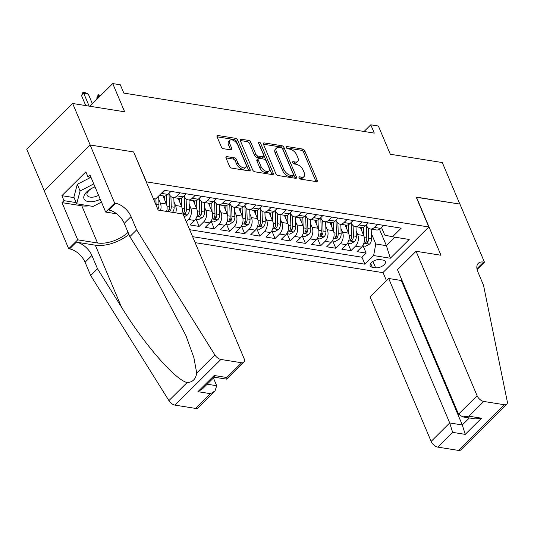 <?xml version="1.0" encoding="UTF-8"?>
<svg xmlns="http://www.w3.org/2000/svg" width="534" height="534" viewBox="0 0 534 534"><rect width="100%" height="100%" fill="white"/><g stroke="black" fill="none" stroke-linecap="round" stroke-linejoin="round"><path stroke-width="0.8" d="M299.04 177.802A1.428 0.774 45.2 0 0 300.569 179.11L316.402 181.64A2.043 1.108 45.2 0 0 317.149 181.46A2.043 1.108 45.2 0 0 317.203 180.252L304.807 150.908A2.043 1.108 45.2 0 0 302.631 149.046L286.798 146.516A1.428 0.774 45.2 0 0 286.271 146.636A1.428 0.774 45.2 0 0 286.237 147.491A1.428 0.774 45.2 0 0 287.759 148.792L289.808 149.119A6.542 3.544 45.2 0 1 296.784 155.1L297.812 157.543A6.542 3.544 45.2 0 1 297.658 161.428A6.542 3.544 45.2 0 1 295.249 162.002L293.199 161.668A1.428 0.774 45.2 0 0 292.672 161.795A1.428 0.774 45.2 0 0 292.639 162.643A1.428 0.774 45.2 0 0 294.161 163.951L296.21 164.278A6.542 3.544 45.2 0 1 303.185 170.259L304.22 172.702A6.542 3.544 45.2 0 1 304.06 176.58A6.542 3.544 45.2 0 1 301.65 177.154L299.601 176.827A1.428 0.774 45.2 0 0 299.073 176.954A1.428 0.774 45.2 0 0 299.04 177.802M226.837 156.616A2.043 1.108 45.2 0 0 226.082 156.796A2.043 1.108 45.2 0 0 226.036 158.011L229.513 166.241A2.043 1.108 45.2 0 0 231.689 168.11L249.271 170.92A2.043 1.108 45.2 0 0 250.025 170.74A2.043 1.108 45.2 0 0 250.072 169.525L237.683 140.188A2.043 1.108 45.2 0 0 235.501 138.319L217.919 135.509A2.043 1.108 45.2 0 0 217.164 135.689A2.043 1.108 45.2 0 0 217.118 136.904L221.316 146.843A2.043 1.108 45.2 0 0 223.499 148.712L231.022 149.914A2.043 1.108 45.2 0 0 231.776 149.734A2.043 1.108 45.2 0 0 231.823 148.519L229.74 143.593A5.467 2.964 45.2 0 1 229.874 140.349A5.467 2.964 45.2 0 1 233.872 140.622A5.467 2.964 45.2 0 1 237.71 144.868L245.867 164.178A5.467 2.964 45.2 0 1 245.74 167.422A5.467 2.964 45.2 0 1 241.742 167.149A5.467 2.964 45.2 0 1 237.897 162.903L236.542 159.686A2.043 1.108 45.2 0 0 234.359 157.817L226.837 156.616L225.895 157.55M133.687 152.137L146.463 181.874L428.815 226.983L416.193 197.099L459.834 204.068L442.299 162.556L390.307 154.246L378.379 126.017L370.79 124.809L374.301 133.113L123.821 93.09L120.317 84.793L112.727 83.578L89.906 106.253M133.84 151.983L90.193 145.014L72.657 103.496L124.649 111.806L112.727 83.578M275.851 173.643A2.043 1.108 45.2 0 0 278.027 175.512L295.616 178.323A2.043 1.108 45.2 0 0 296.363 178.142A2.043 1.108 45.2 0 0 296.417 176.928L284.021 147.591A2.043 1.108 45.2 0 0 281.845 145.722L264.257 142.912A2.043 1.108 45.2 0 0 263.509 143.092A2.043 1.108 45.2 0 0 263.456 144.307L275.851 173.643M272.44 174.618L254.858 171.808A2.043 1.108 45.2 0 1 252.682 169.939L240.287 140.602A2.043 1.108 45.2 0 1 240.34 139.387A2.043 1.108 45.2 0 1 241.088 139.214L248.617 140.415A2.043 1.108 45.2 0 1 250.793 142.284L255.819 154.179A2.043 1.108 45.2 0 0 257.995 156.048L262.988 156.842A2.043 1.108 45.2 0 0 263.743 156.669A2.043 1.108 45.2 0 0 263.789 155.454L258.556 143.065A1.428 0.774 45.2 0 1 258.589 142.218A1.428 0.774 45.2 0 1 259.637 142.291A1.428 0.774 45.2 0 1 260.645 143.399L273.241 173.23A2.043 1.108 45.2 0 1 273.194 174.438A2.043 1.108 45.2 0 1 272.44 174.618M44.209 190.611L26.7 149.16L72.657 103.496M189.149 204.275L190.678 207.9A8.33 5.62 99.1 0 1 188.515 219.481L194.59 220.449L190.057 224.954L199.162 226.409L196.105 219.174M204.328 206.698L205.864 210.329A8.33 5.62 99.1 0 1 203.701 221.904L209.769 222.878L205.236 227.384L214.348 228.839L211.29 221.597M219.507 209.121L221.043 212.752A8.33 5.62 99.1 0 1 218.88 224.333L224.947 225.301L220.415 229.807L229.527 231.262L226.469 224.02M234.686 211.551L236.222 215.175A8.33 5.62 99.1 0 1 234.059 226.756L240.133 227.724L235.594 232.23L244.706 233.685L241.648 226.449M249.872 213.974L251.401 217.605A8.33 5.62 99.1 0 1 249.238 229.179L255.312 230.154L250.78 234.66L259.884 236.115L256.827 228.872M265.051 216.397L266.579 220.028A8.33 5.62 99.1 0 1 264.417 231.609L270.491 232.577L265.959 237.083L275.063 238.538L272.006 231.295M280.23 218.827L281.765 222.451A8.33 5.62 99.1 0 1 279.602 234.032L285.67 235L281.138 239.506L290.249 240.961L287.192 233.725M295.409 221.25L296.944 224.881A8.33 5.62 99.1 0 1 294.781 236.455L300.856 237.43L296.317 241.935L305.428 243.391L302.371 236.148M310.588 223.673L312.123 227.304A8.33 5.62 99.1 0 1 309.96 238.885L316.035 239.853L311.502 244.358L320.607 245.814L317.55 238.578M325.773 226.102L327.302 229.727A8.33 5.62 99.1 0 1 325.139 241.308L331.214 242.276L326.681 246.781L335.786 248.237L332.729 241.001M340.952 228.525L342.481 232.156A8.33 5.62 99.1 0 1 340.318 243.731L346.392 244.706L341.86 249.211L350.965 250.666L355.504 246.161A8.33 5.62 -80.9 0 0 357.667 234.58L356.131 230.948M347.908 243.424L350.965 250.666M166.615 211.417A8.33 5.62 -80.9 0 0 166.394 204.021L162.943 195.865M160.547 210.449A8.33 5.62 99.1 0 0 160.32 203.053L158.785 199.422M181.8 213.847A8.33 5.62 -80.9 0 0 181.573 206.444L178.129 198.288M175.726 212.872A8.33 5.62 99.1 0 0 175.499 205.477L173.964 201.845M194.59 220.449A8.33 5.62 -80.9 0 0 196.752 208.874L193.308 200.717M209.769 222.878A8.33 5.62 -80.9 0 0 211.931 211.297L208.487 203.14M224.947 225.301A8.33 5.62 -80.9 0 0 227.11 213.72L223.666 205.563M240.133 227.724A8.33 5.62 -80.9 0 0 242.296 216.15L238.845 207.993M255.312 230.154A8.33 5.62 -80.9 0 0 257.475 218.573L254.03 210.416M270.491 232.577A8.33 5.62 -80.9 0 0 272.654 220.996L269.209 212.839M285.67 235A8.33 5.62 -80.9 0 0 287.833 223.426L284.388 215.269M300.856 237.43A8.33 5.62 -80.9 0 0 303.018 225.849L299.567 217.692M316.035 239.853A8.33 5.62 -80.9 0 0 318.197 228.272L314.746 220.115M331.214 242.276A8.33 5.62 -80.9 0 0 333.376 230.701L329.932 222.544M346.392 244.706A8.33 5.62 -80.9 0 0 348.555 233.124L345.111 224.968M383.319 260.118L379.974 259.584A6.455 3.237 157.1 0 0 372.966 261.426A6.455 3.237 157.1 0 0 370.175 265.919A6.455 3.237 157.1 0 0 372.271 267.234L375.616 267.768A6.455 3.237 157.1 0 0 382.624 265.919A6.455 3.237 157.1 0 0 385.414 261.426A6.455 3.237 157.1 0 0 383.319 260.118M195.144 242.656L382.858 272.647L428.815 226.983M192.614 236.669L364.936 264.197L373.626 255.559L375.789 243.978L371.31 233.378M153.311 198.581L155.694 198.962L164.392 190.324L401.201 228.158L392.51 236.802L409.204 239.466L390.327 258.229L373.626 255.559M168.944 193.408L169.265 194.162A8.33 5.62 99.1 0 0 172.916 197.46L178.99 198.428A8.33 5.62 -80.9 0 0 183.109 196.839L186.166 193.802M184.123 195.831L184.444 196.592A8.33 5.62 99.1 0 0 188.095 199.883L194.169 200.851A8.33 5.62 -80.9 0 0 198.288 199.269L201.345 196.232M199.302 198.261L199.623 199.015A8.33 5.62 99.1 0 0 203.28 202.306L209.348 203.28A8.33 5.62 -80.9 0 0 213.473 201.692L216.524 198.655M214.481 200.684L214.802 201.445A8.33 5.62 99.1 0 0 218.459 204.736L224.527 205.703A8.33 5.62 -80.9 0 0 228.652 204.115L231.709 201.084M229.667 203.107L229.987 203.868A8.33 5.62 99.1 0 0 233.638 207.159L239.713 208.126A8.33 5.62 -80.9 0 0 243.831 206.545L246.888 203.507M244.846 205.537L245.166 206.291A8.33 5.62 99.1 0 0 248.817 209.582L254.892 210.556A8.33 5.62 -80.9 0 0 259.01 208.968L262.067 205.93M260.025 207.96L260.345 208.721A8.33 5.62 99.1 0 0 263.996 212.011L270.07 212.979A8.33 5.62 -80.9 0 0 274.189 211.391L277.246 208.36M275.204 210.383L275.524 211.144A8.33 5.62 99.1 0 0 279.182 214.434L285.249 215.402A8.33 5.62 -80.9 0 0 289.375 213.82L292.425 210.783M290.389 212.812L290.703 213.567A8.33 5.62 99.1 0 0 294.361 216.857L300.435 217.832A8.33 5.62 -80.9 0 0 304.554 216.243L307.611 213.206M305.568 215.235L305.889 215.996A8.33 5.62 99.1 0 0 309.54 219.287L315.614 220.255A8.33 5.62 -80.9 0 0 319.733 218.666L322.79 215.636M320.747 217.658L321.067 218.419A8.33 5.62 99.1 0 0 324.719 221.71L330.793 222.678A8.33 5.62 -80.9 0 0 334.911 221.096L337.969 218.059M335.926 220.088L336.246 220.842A8.33 5.62 99.1 0 0 339.898 224.133L345.972 225.108A8.33 5.62 -80.9 0 0 350.09 223.519L353.148 220.482M351.105 222.511L351.425 223.272A8.33 5.62 99.1 0 0 355.083 226.563L361.151 227.531A8.33 5.62 -80.9 0 0 365.276 225.942L368.326 222.912M189.663 229.693L361.985 257.221L366.15 253.089L357.039 251.634L361.571 247.129A8.33 5.62 -80.9 0 0 363.734 235.547L360.29 227.391M366.291 224.941L366.604 225.695A8.33 5.62 -80.9 0 0 370.262 228.986A8.33 5.62 -80.9 0 0 374.381 227.397L377.438 224.367M370.262 228.986L376.336 229.954A8.33 5.62 -80.9 0 0 380.455 228.372L383.512 225.335M164.913 190.411L161.855 193.448A8.33 5.62 99.1 0 1 159.926 194.756M159.386 195.297L163.811 196.005A8.33 5.62 -80.9 0 0 167.93 194.416L170.987 191.379M180.091 192.834L177.034 195.871A8.33 5.62 99.1 0 1 172.916 197.46M195.27 195.257L192.22 198.294A8.33 5.62 99.1 0 1 188.095 199.883M210.456 197.687L207.399 200.724A8.33 5.62 99.1 0 1 203.28 202.306M225.635 200.11L222.578 203.147A8.33 5.62 99.1 0 1 218.459 204.736M240.814 202.54L237.757 205.57A8.33 5.62 99.1 0 1 233.638 207.159M255.993 204.963L252.936 208A8.33 5.62 99.1 0 1 248.817 209.582M271.179 207.386L268.121 210.423A8.33 5.62 99.1 0 1 263.996 212.011M286.358 209.815L283.3 212.846A8.33 5.62 99.1 0 1 279.182 214.434M301.536 212.238L298.479 215.275A8.33 5.62 99.1 0 1 294.361 216.857M316.715 214.661L313.658 217.698A8.33 5.62 99.1 0 1 309.54 219.287M331.894 217.091L328.844 220.121A8.33 5.62 99.1 0 1 324.719 221.71M347.08 219.514L344.023 222.551A8.33 5.62 99.1 0 1 339.898 224.133M362.259 221.937L359.202 224.974A8.33 5.62 99.1 0 1 355.083 226.563M340.318 243.731L335.786 248.237M325.139 241.308L320.607 245.814M309.96 238.885L305.428 243.391M294.781 236.455L290.249 240.961M279.602 234.032L275.063 238.538M264.417 231.609L259.884 236.115M249.238 229.179L244.706 233.685M234.059 226.756L229.527 231.262M218.88 224.333L214.348 228.839M203.701 221.904L199.162 226.409M188.515 219.481L186.286 221.697M375.789 243.978L386.416 245.68L394.96 237.189M379.454 229.193L386.416 245.68L390.327 258.229M381.47 227.364L384.734 235.093L392.51 236.802M370.79 124.809L364.081 131.477M363.093 245.854L366.15 253.089M361.985 257.221L364.936 264.197M299.274 178.209L300.408 178.389A6.542 3.544 45.2 0 0 302.818 177.815L304.06 176.58M297.658 161.428L296.417 162.656A6.542 3.544 45.2 0 1 294.007 163.23L292.872 163.05M315.994 181.58A2.043 1.108 45.2 0 0 315.961 181.487L303.566 152.143A2.043 1.108 45.2 0 0 301.39 150.274L286.464 147.891M295.209 178.256A2.043 1.108 45.2 0 0 295.175 178.162L282.78 148.826A2.043 1.108 45.2 0 0 280.597 146.957L263.422 144.213M293.012 175.779A1.428 0.774 45.2 0 0 293.533 175.653A1.428 0.774 45.2 0 0 293.573 174.805L282.693 149.053A1.428 0.774 45.2 0 0 281.164 147.744L279.008 147.397A6.542 3.544 45.2 0 0 276.599 147.971A6.542 3.544 45.2 0 0 276.438 151.85L283.874 169.452A6.542 3.544 45.2 0 0 290.85 175.432L293.012 175.779L291.764 177.008A1.428 0.774 45.2 0 0 292.292 176.887L293.533 175.653M276.599 147.971L275.357 149.206A6.542 3.544 45.2 0 0 275.197 153.084L276.438 151.85M291.764 177.008L289.608 176.667A6.542 3.544 45.2 0 1 282.633 170.686L275.197 153.084M240.253 140.509L247.369 141.65L248.617 140.415M263.743 156.669L262.501 157.897A2.043 1.108 45.2 0 1 261.747 158.077L256.754 157.283A2.043 1.108 45.2 0 1 254.578 155.414L249.552 143.512A2.043 1.108 45.2 0 0 247.369 141.65M272.04 174.551A2.043 1.108 45.2 0 0 272 174.458L259.404 144.634A1.428 0.774 45.2 0 0 258.923 143.94M261.033 166.528A5.467 2.964 45.2 0 0 264.877 170.773A5.467 2.964 45.2 0 0 268.876 171.04A5.467 2.964 45.2 0 0 269.009 167.803L266.132 160.994A2.043 1.108 45.2 0 0 263.956 159.125L258.963 158.331A2.043 1.108 45.2 0 0 258.209 158.511A2.043 1.108 45.2 0 0 258.162 159.719L261.033 166.528L259.791 167.763A5.467 2.964 45.2 0 0 263.636 172.008A5.467 2.964 45.2 0 0 267.634 172.275L268.876 171.04M258.209 158.511L256.967 159.746A2.043 1.108 45.2 0 0 256.921 160.954L258.162 159.719M259.791 167.763L256.921 160.954M245.74 167.422L244.499 168.657A5.467 2.964 45.2 0 1 240.494 168.384A5.467 2.964 45.2 0 1 236.655 164.138L235.294 160.921A2.043 1.108 45.2 0 0 233.118 159.052L225.995 157.917M229.874 140.349L228.625 141.583A5.467 2.964 45.2 0 0 228.499 144.827L229.74 143.593M230.615 149.847A2.043 1.108 45.2 0 0 230.581 149.754L228.499 144.827M248.871 170.853A2.043 1.108 45.2 0 0 248.831 170.76L236.435 141.423A2.043 1.108 45.2 0 0 234.259 139.554L217.078 136.811M362.666 245.78L365.636 246.254L369.635 244.031A5.52 3.725 -80.9 0 0 371.49 238.745L371.17 229.133M363.848 235.821L363.554 227.17M361.812 231.002L361.698 227.577M366.351 225.088L366.785 237.997A5.52 3.725 99.1 0 1 365.777 242.149L365.61 242.95L366.124 243.237L367.599 242.443A5.52 3.725 -80.9 0 0 368.607 238.284L368.26 228.045M366.758 238.992A2.81 1.896 99.1 0 1 366.591 240.053L367.599 242.443M95.019 186.867A13.537 6.788 157.1 0 0 84.566 199.736A13.537 6.788 157.1 0 0 100.279 199.316M95.025 186.887A9.272 4.646 157.1 0 0 87.122 195.224A9.272 4.646 157.1 0 0 87.496 195.831A9.272 4.646 157.1 0 0 98.61 195.364M101.453 202.099L93.07 206.431L76.682 203.808L73.872 197.166L77.296 184.317L90.867 177.308M76.682 203.808L80.1 190.965L93.764 183.903M77.296 184.317L80.1 190.965M401.828 279.963L401.288 280.497L388.685 278.488L370.115 296.937L431.138 441.404L449.708 422.955L462.31 424.964L469.366 417.955M388.685 278.488L449.708 422.955L452.645 432.366L437.8 447.112L458.519 450.422L504.476 404.759A6.248 3.384 45.2 0 0 506.779 404.211A6.248 3.384 45.2 0 0 507.3 401.681L483.524 285.276L477.91 271.993A14.585 7.897 -134.8 0 1 478.257 263.349A14.585 7.897 -134.8 0 1 483.624 262.067L484.458 262.201L459.914 204.081L416.273 197.28M416.42 197.133L440.971 255.252L416.073 251.274L477.102 395.741A6.248 3.384 45.2 0 0 483.757 401.448L504.476 404.759M484.458 262.201L477.102 269.516M383.011 272.5L386.469 280.69M416.073 251.274L397.503 269.723L458.532 414.19L477.102 395.741M506.779 404.211L460.822 449.875A6.248 3.384 -134.8 0 1 458.519 450.422M437.8 447.112A6.248 3.384 -134.8 0 1 431.138 441.404M401.288 280.497L462.31 424.964L465.241 434.376L452.645 432.366M483.757 401.448L468.912 416.2L462.731 416.894L458.532 414.19M468.912 416.2L481.514 418.209L475.333 418.903L462.731 416.894M183.055 214.047L244.078 358.514A6.248 3.384 45.2 0 1 243.931 362.219A6.248 3.384 45.2 0 1 241.628 362.766L220.909 359.455L174.952 405.119A6.248 3.384 -134.8 0 1 168.931 400.62L90.693 275.524L85.08 262.234A14.585 7.897 45.2 0 0 69.547 248.917L68.712 248.784L44.162 190.665L90.119 145.001L133.607 151.95L158.157 210.069L183.055 214.047M90.693 275.524L97.495 268.762L121.485 307.123C144.08 344.116 175.065 379.741 187.107 382.564C192.614 382.304 195.818 379.12 196.712 373.019L193.862 357.566L185.839 335.379L153.839 274.977L129.849 236.615L124.242 223.332A14.585 7.897 45.2 0 0 108.702 210.009L115.504 203.254L114.67 203.12L90.119 145.001M129.849 236.615L136.651 229.86L131.037 216.577A14.585 7.897 45.2 0 0 115.504 203.254M121.485 307.123L95.319 245.193L76.349 242.156A14.585 7.897 45.2 0 1 91.881 255.479L97.495 268.762M195.671 408.43L210.516 393.678L215.035 390.928L197.974 407.883A6.248 3.384 -134.8 0 1 195.671 408.43L174.952 405.119M196.712 373.019L214.888 354.963L136.651 229.86M89.231 205.817A23.436 11.748 -22.9 0 1 81.815 205.804L62.004 202.64L63.993 200.664L76.175 202.613M90.987 177.328L87.963 176.847L85.861 171.861L61.884 195.684L63.993 200.664M87.963 176.847L89.952 174.872L105.665 212.065L114.67 203.12M68.712 248.784L77.717 239.833L97.528 242.997A23.436 11.748 157.1 0 0 128.053 232.357M62.004 202.64L77.717 239.833M213.426 377.992L216.691 385.722L215.035 390.928M95.319 245.193A27.134 13.597 157.1 0 0 128.921 234.406M116.692 213.827L105.665 212.065M214.888 354.963A6.248 3.384 45.2 0 0 220.909 359.455M101.507 202.232A23.436 11.748 -22.9 0 1 99.644 203.033M61.884 195.684L74.072 197.627M210.516 393.678L197.914 391.669L202.439 388.912L214.267 377.158L214.187 375.502L226.79 377.511L226.87 379.173L214.234 377.191M347.48 243.357L350.458 243.831L354.456 241.608A5.52 3.725 -80.9 0 0 356.311 236.322L355.984 226.703M348.662 233.398L348.375 224.741M346.633 228.572L346.519 225.154M351.172 222.665L351.606 235.567A5.52 3.725 99.1 0 1 350.598 239.726L350.431 240.527L350.945 240.814L352.42 240.013A5.52 3.725 -80.9 0 0 353.428 235.861L353.081 225.615M351.579 236.569A2.81 1.896 99.1 0 1 351.412 237.623L352.42 240.013M332.302 240.934L335.272 241.408L339.277 239.179A5.52 3.725 -80.9 0 0 341.133 233.899L340.805 224.28M333.483 230.968L333.189 222.318M331.454 226.149L331.34 222.725M335.993 220.235L336.427 233.144A5.52 3.725 99.1 0 1 335.419 237.296L335.245 238.097L335.766 238.391L337.241 237.59A5.52 3.725 -80.9 0 0 338.249 233.438L337.902 223.192M336.393 234.146A2.81 1.896 99.1 0 1 336.226 235.2L337.241 237.59M317.123 238.504L320.093 238.978L324.098 236.756A5.52 3.725 -80.9 0 0 325.954 231.469L325.627 221.857M318.304 228.545L318.01 219.895M316.275 223.726L316.155 220.302M320.807 217.812L321.248 230.721A5.52 3.725 99.1 0 1 320.233 234.873L320.066 235.674L320.58 235.961L322.055 235.167A5.52 3.725 -80.9 0 0 323.07 231.008L322.723 220.769M321.214 231.716A2.81 1.896 99.1 0 1 321.047 232.777L322.055 235.167M301.944 236.081L304.914 236.555L308.919 234.333A5.52 3.725 -80.9 0 0 310.775 229.046L310.448 219.427M303.125 226.122L302.831 217.465M301.096 221.296L300.976 217.879M305.628 215.389L306.069 228.292A5.52 3.725 99.1 0 1 305.054 232.45L304.887 233.251L305.401 233.538L306.876 232.737A5.52 3.725 -80.9 0 0 307.884 228.585L307.544 218.339M306.035 229.293A2.81 1.896 99.1 0 1 305.869 230.348L306.876 232.737M286.765 233.658L289.735 234.132L293.733 231.903A5.52 3.725 -80.9 0 0 295.589 226.623L295.269 217.004M287.946 223.693L287.652 215.042M285.91 218.873L285.797 215.449M290.449 212.959L290.883 225.869A5.52 3.725 99.1 0 1 289.875 230.02L289.708 230.822L290.222 231.109L291.697 230.314A5.52 3.725 -80.9 0 0 292.705 226.162L292.358 215.916M290.856 226.87A2.81 1.896 99.1 0 1 290.69 227.925L291.697 230.314M271.579 231.229L274.556 231.703L278.554 229.48A5.52 3.725 -80.9 0 0 280.41 224.193L280.083 214.581M272.761 221.27L272.474 212.619M270.731 216.45L270.618 213.026M275.27 210.536L275.704 223.446A5.52 3.725 99.1 0 1 274.696 227.597L274.529 228.398L275.043 228.686L276.519 227.891A5.52 3.725 -80.9 0 0 277.526 223.733L277.179 213.493M275.678 224.44A2.81 1.896 99.1 0 1 275.504 225.502L276.519 227.891M256.4 228.806L259.37 229.28L263.375 227.057A5.52 3.725 -80.9 0 0 265.231 221.77L264.904 212.152M257.582 218.847L257.288 210.189M255.552 214.021L255.439 210.603M260.091 208.113L260.525 221.016A5.52 3.725 99.1 0 1 259.517 225.174L259.344 225.975L259.864 226.262L261.333 225.461A5.52 3.725 -80.9 0 0 262.348 221.31L262 211.063M260.492 222.017A2.81 1.896 99.1 0 1 260.325 223.072L261.333 225.461M241.221 226.383L244.192 226.857L248.197 224.627A5.52 3.725 -80.9 0 0 250.052 219.347L249.725 209.728M242.403 216.417L242.109 207.766M240.373 211.597L240.253 208.173M244.906 205.683L245.346 218.593A5.52 3.725 99.1 0 1 244.332 222.745L244.165 223.546L244.679 223.833L246.154 223.038A5.52 3.725 -80.9 0 0 247.169 218.887L246.821 208.64M245.313 219.594A2.81 1.896 99.1 0 1 245.146 220.649L246.154 223.038M226.042 223.953L229.013 224.427L233.018 222.204A5.52 3.725 -80.9 0 0 234.867 216.917L234.546 207.305M227.224 213.994L226.93 205.343M225.188 209.174L225.074 205.75M229.727 203.26L230.161 216.17A5.52 3.725 99.1 0 1 229.153 220.322L228.986 221.123L229.5 221.41L230.975 220.609A5.52 3.725 -80.9 0 0 231.983 216.457L231.643 206.217M230.134 217.164A2.81 1.896 99.1 0 1 229.967 218.226L230.975 220.609M210.863 221.53L213.834 222.004L217.832 219.774A5.52 3.725 -80.9 0 0 219.688 214.494L219.367 204.876M212.045 211.564L211.751 202.913M210.009 206.745L209.895 203.327M214.548 200.831L214.982 213.74A5.52 3.725 99.1 0 1 213.974 217.899L213.807 218.7L214.321 218.987L215.796 218.186A5.52 3.725 -80.9 0 0 216.804 214.034L216.457 203.788M214.955 214.741A2.81 1.896 99.1 0 1 214.788 215.796L215.796 218.186M195.678 219.107L198.655 219.581L202.653 217.351A5.52 3.725 -80.9 0 0 204.509 212.071L204.182 202.453M196.859 209.141L196.572 200.49M194.83 204.322L194.716 200.897M199.369 198.408L199.803 211.317A5.52 3.725 99.1 0 1 198.795 215.469L198.628 216.27L199.142 216.557L200.617 215.763A5.52 3.725 -80.9 0 0 201.625 211.611L201.278 201.365M199.776 212.318A2.81 1.896 99.1 0 1 199.603 213.373L200.617 215.763M184.197 216.751L187.474 214.928A5.52 3.725 -80.9 0 0 189.33 209.642L189.003 200.03M181.68 206.718L181.386 198.067M179.651 201.899L179.537 198.474M184.19 195.985L184.624 208.894A5.52 3.725 99.1 0 1 183.616 213.046L183.442 213.847L183.963 214.134L185.431 213.333A5.52 3.725 -80.9 0 0 186.446 209.181L186.099 198.942M184.59 209.889A2.81 1.896 99.1 0 1 184.424 210.943L185.431 213.333M172.435 212.352A5.52 3.725 -80.9 0 0 174.151 207.219L173.824 197.6M166.501 204.288L166.207 195.638M164.472 199.469L164.352 196.051M169.004 193.555L169.445 206.464A5.52 3.725 99.1 0 1 168.43 210.616L168.263 211.424L168.777 211.711L170.253 210.91A5.52 3.725 -80.9 0 0 171.267 206.758L170.92 196.512M169.411 207.466A2.81 1.896 99.1 0 1 169.245 208.52L170.253 210.91M157.797 209.208A5.52 3.725 -80.9 0 0 158.965 204.796L158.671 196.005M156.068 205.123A5.52 3.725 -80.9 0 0 156.082 204.335L155.895 198.768M154.079 198.708L154.146 200.564M100.192 96.027L98.957 95.833L99.384 96.834M96.721 98.056L98.256 94.778L98.957 95.833L96.721 98.056L97.148 99.057M98.256 94.778L100.906 95.319M92.402 103.77L88.33 94.131L83.778 93.403L89.158 106.132M81.542 95.626L82.703 92.722L83.077 92.355L83.778 93.403L81.542 95.626L85.754 105.592M83.077 92.355L85.353 92.716L88.33 94.131M160.32 203.053L166.394 204.021M175.499 205.477L181.573 206.444M190.678 207.9L196.752 208.874M205.864 210.329L211.931 211.297M221.043 212.752L227.11 213.72M236.222 215.175L242.296 216.15M251.401 217.605L257.475 218.573M266.579 220.028L272.654 220.996M281.765 222.451L287.833 223.426M296.944 224.881L303.018 225.849M312.123 227.304L318.197 228.272M327.302 229.727L333.376 230.701M342.481 232.156L348.555 233.124M357.667 234.58L363.734 235.547M374.381 227.397L380.455 228.372M161.855 193.448L167.93 194.416M177.034 195.871L183.109 196.839M192.22 198.294L198.288 199.269M207.399 200.724L213.473 201.692M222.578 203.147L228.652 204.115M237.757 205.57L243.831 206.545M252.936 208L259.01 208.968M268.121 210.423L274.189 211.391M283.3 212.846L289.375 213.82M298.479 215.275L304.554 216.243M313.658 217.698L319.733 218.666M328.844 220.121L334.911 221.096M344.023 222.551L350.09 223.519M359.202 224.974L365.276 225.942M355.504 246.161L361.571 247.129M372.946 261.44L375.616 267.768M370.696 263.502L372.271 267.234M300.408 178.389L301.65 177.154M292.545 162.323L293.199 161.668M294.007 163.23L295.249 162.002M286.144 147.164L286.798 146.516M301.39 150.274L302.631 149.046M303.566 152.143L304.807 150.908M315.961 181.487L317.203 180.252M298.947 177.482L299.601 176.827M263.322 143.846L264.257 142.912M280.597 146.957L281.845 145.722M282.78 148.826L284.021 147.591M295.175 178.162L296.417 176.928M282.633 170.686L283.874 169.452M289.608 176.667L290.85 175.432M240.153 140.142L241.088 139.214M249.552 143.512L250.793 142.284M254.578 155.414L255.819 154.179M256.754 157.283L257.995 156.048M261.747 158.077L262.988 156.842M259.404 144.634L260.645 143.399M272 174.458L273.241 173.23M233.118 159.052L234.359 157.817M235.294 160.921L236.542 159.686M236.655 164.138L237.897 162.903M230.581 149.754L231.823 148.519M216.984 136.437L217.919 135.509M234.259 139.554L235.501 138.319M236.435 141.423L237.683 140.188M248.831 170.76L250.072 169.525M363.888 243.184L369.535 244.085M368.607 238.284L371.49 238.745M364.321 237.603L366.785 237.997M481.514 418.209L465.241 434.376M476.942 268.702L483.624 262.067M124.242 223.332L131.037 216.577M91.881 255.479L85.08 262.234M197.914 391.669L214.187 375.502M226.79 377.511L241.628 362.766M168.931 400.62L187.107 382.564M76.349 242.156L69.547 248.917M81.815 205.804L97.528 242.997M207.179 384.206L216.691 385.722M348.709 240.761L354.356 241.662M353.428 235.861L356.311 236.322M349.143 235.174L351.606 235.567M333.53 238.331L339.177 239.239M338.249 233.438L341.133 233.899M333.964 232.751L336.427 233.144M318.344 235.908L323.998 236.809M323.07 231.008L325.954 231.469M318.778 230.328L321.248 230.721M303.165 233.485L308.819 234.386M307.884 228.585L310.775 229.046M303.599 227.898L306.069 228.292M287.986 231.055L293.633 231.963M292.705 226.162L295.589 226.623M288.42 225.475L290.883 225.869M272.807 228.632L278.454 229.533M277.526 223.733L280.41 224.193M273.241 223.052L275.704 223.446M257.628 226.209L263.275 227.11M262.348 221.31L265.231 221.77M258.062 220.622L260.525 221.016M242.443 223.779L248.096 224.687M247.169 218.887L250.052 219.347M242.877 218.199L245.346 218.593M227.264 221.356L232.917 222.257M231.983 216.457L234.867 216.917M227.698 215.776L230.161 216.17M212.085 218.933L217.732 219.834M216.804 214.034L219.688 214.494M212.519 213.346L214.982 213.74M196.906 216.504L202.553 217.411M201.625 211.611L204.509 212.071M197.34 210.923L199.803 211.317M183.169 214.314L187.374 214.982M186.446 209.181L189.33 209.642M182.161 208.5L184.624 208.894M171.267 206.758L174.151 207.219M166.975 206.071L169.445 206.464M156.082 204.335L158.965 204.796M226.87 379.173L243.931 362.219"/></g></svg>
